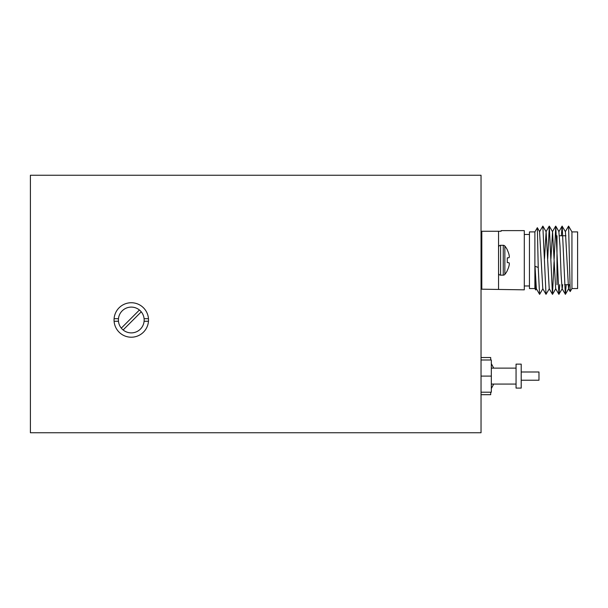 <?xml version="1.0" encoding="UTF-8"?>
<svg xmlns="http://www.w3.org/2000/svg" width="608" height="608" viewBox="0 0 608 608"><rect width="100%" height="100%" fill="white"/><g stroke="black" fill="none" stroke-linecap="round" stroke-linejoin="round"><path stroke-width="0.91" d="M481.034 432.752L481.034 175.248L30.4 175.248L30.4 432.752L481.034 432.752M148.466 321.26A17.237 17.237 0 0 1 131.282 337.212A17.237 17.237 0 0 1 114.099 318.691A17.237 17.237 0 0 1 131.282 302.738A17.237 17.237 0 0 1 148.466 321.26L144.096 321.26A12.874 12.874 0 0 0 131.282 307.101A12.874 12.874 0 0 0 118.469 321.26A12.874 12.874 0 0 0 144.096 321.26M123.135 329.946L141.254 311.828M139.43 310.004L121.311 328.122M114.099 321.26L118.469 321.26M148.466 318.691L144.096 318.691M118.469 318.691L114.099 318.691M542.891 288.724L539.615 294.348L536.347 288.724L535.017 266.274L535.709 289.97L534.888 288.549L534.888 231.899L529.446 231.899L529.446 288.549L529.446 285.973L524.294 285.973M535.017 266.274L538.232 267.452L537.343 227.688L534.888 231.899M571.938 231.899L577.6 231.899L577.6 288.549L571.938 288.549L571.938 231.899L568.586 226.1L565.311 231.724M568.586 226.1L570.198 291.559L568.533 288.724L565.425 231.724L562.104 226.138L561.351 235.76M556.996 235.76L556.996 284.688M529.446 283.29L529.446 285.973M498.545 231.253L501.121 231.253L501.121 230.614L524.294 230.614L524.294 289.834L481.81 289.195L481.81 231.253L498.545 231.253L498.545 289.195M569.141 284.688L568.533 288.724M562.704 284.688L562.202 288.724L558.889 294.31L555.758 226.138L554.154 258.681M566.17 284.688L565.417 294.31L562.096 288.724L561.078 274.497L560.006 245.951L558.874 231.724L562.104 226.138M558.889 294.31L555.659 288.724L552.55 231.724L550.939 258.681M554.055 261.767L552.49 294.348L549.222 288.724L546.113 231.724L544.502 258.681M542.784 288.724L539.562 231.724L542.838 226.1L546.007 294.31L542.784 288.724M565.326 294.31L562.195 226.138M559.732 284.688L558.98 294.31M552.444 294.31L549.32 226.138L547.717 258.681M549.328 288.724L546.007 294.31M539.57 294.31L538.232 267.452M516.055 364.131L516.055 388.079L521.208 388.079L521.208 364.131L516.055 364.131M481.034 360.004L491.332 360.004L491.332 392.198L481.034 392.198M481.034 376.101L491.332 376.101M521.208 380.228L538.977 380.228L538.977 371.99L521.208 371.99M490.694 392.198L490.694 394.691L481.034 394.691M481.034 357.519L490.694 357.519L490.694 360.004M507.277 257.876L509.002 257.724L507.277 257.876L507.277 262.572L507.277 257.876L509.048 257.686A22.374 8.527 -5.4 0 0 509.329 256.88A22.374 8.527 -5.4 0 1 509.048 257.686M507.277 270.461A22.511 22.428 -90 0 0 509.002 265.909A22.511 22.428 -90 0 1 507.277 270.461L507.277 270.727A22.519 22.519 0 0 1 504.853 274.406A2.037 2.037 0 0 1 503.264 275.158L503.264 245.29L500.582 245.29A2.037 2.037 0 0 0 498.545 247.327A2.037 2.037 0 0 1 500.582 245.29L500.582 275.158A2.037 2.037 0 0 1 498.545 273.121M507.277 249.987A22.511 22.428 -90 0 1 509.002 254.539A22.511 22.428 -90 0 0 507.277 249.987L507.277 249.721A22.519 22.519 0 0 0 504.853 246.042A2.037 2.037 0 0 0 503.264 245.29M509.048 254.729A22.374 20.596 -12.9 0 1 509.329 256.606L509.329 256.606A22.374 20.596 -12.9 0 0 509.048 254.729L509.002 254.539M509.048 262.762A22.374 8.527 -174.6 0 1 509.329 263.568L509.329 263.842A22.374 20.596 -167.1 0 1 509.048 265.719A22.374 20.596 -167.1 0 0 509.329 263.842L509.329 263.568A22.374 8.527 -174.6 0 0 509.048 262.762L507.277 262.572M481.034 256.143L481.81 263.925M481.034 254.592L481.81 259.798M481.034 265.818L481.445 260.224M481.034 267.946L481.68 262.671M481.612 257.777L481.81 255.155M504.853 274.406L504.853 246.042M571.938 288.549L570.198 291.559M559.489 235.76L565.926 235.76M481.034 279.536L481.81 279.536M534.888 288.549L529.446 288.549M537.343 227.688L539.676 231.724M535.732 289.97L536.454 288.724M568.64 288.724L565.417 294.31M558.988 231.724L555.758 226.138M555.765 288.724L552.535 294.31M552.55 231.724L549.32 226.138M546.113 231.724L542.883 226.138M555.666 226.138L552.436 231.724M549.229 226.138L545.999 231.724M529.446 234.475L524.294 234.475M481.034 240.912L481.81 240.912M564.566 284.688L569.833 284.688M491.332 368.121L516.055 368.121M491.332 384.081L516.055 384.081M491.332 363.63L493.704 368.121M493.711 384.081L491.332 388.58M481.81 266.676L481.095 267.9M481.81 253.217L481.034 254.539M503.264 275.158L500.582 275.158"/></g></svg>
